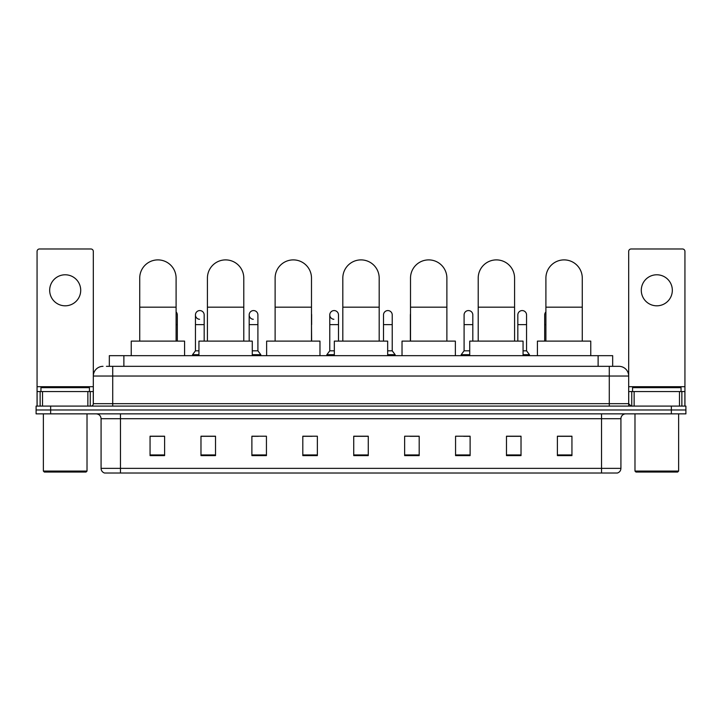 <?xml version="1.0" encoding="UTF-8"?>
<svg xmlns="http://www.w3.org/2000/svg" width="722" height="722" viewBox="0 0 722 722"><rect width="100%" height="100%" fill="white"/><g stroke="black" fill="none" stroke-linecap="round" stroke-linejoin="round"><path stroke-width="1.08" d="M109.329 366.334L109.329 355.666L612.671 355.666L612.671 366.334M106.639 366.334L615.586 366.334M106.414 366.334L112.722 366.334L112.722 376.036L93.319 376.036L93.319 403.67A2.428 2.428 0 0 1 90.9 406.098M103.02 366.334A9.702 9.702 0 0 0 93.319 376.036L93.319 251.409A2.428 2.428 0 0 0 90.9 248.982L39.493 248.982A2.428 2.428 0 0 0 37.066 251.409L37.066 391.55L42.526 391.55L42.526 406.098M618.98 366.334A9.702 9.702 0 0 1 628.682 376.036L609.278 376.036L609.278 366.334L618.835 366.334M679.474 406.098L679.474 391.55L684.934 391.55L684.934 406.098L684.934 251.409A2.428 2.428 0 0 0 682.507 248.982L631.1 248.982A2.428 2.428 0 0 0 628.682 251.409L628.682 403.67L631.1 406.098M50.648 406.098L36.1 406.098L36.1 409.979L50.648 409.979L36.1 409.979L36.1 413.859L50.648 413.859L50.648 409.979L671.352 409.979L50.648 409.979L50.648 406.098L671.352 406.098L671.352 409.979L685.9 409.979L671.352 409.979L671.352 413.859L50.648 413.859M685.9 406.098L685.9 409.979L685.9 406.098L671.352 406.098M620.92 468.361C620.785 470.69 619.62 472.242 617.427 473.018L601.525 473.018L601.525 468.361L620.92 468.361L620.92 418.706A4.846 4.846 0 0 1 625.766 413.859M601.525 473.018L104.573 473.018A4.846 4.846 0 0 1 101.08 468.361L101.08 418.706C100.791 415.764 99.176 414.148 96.234 413.859M571.941 455.609L571.941 436.214L557.393 436.214L557.393 455.609L571.941 455.609M521.022 455.609L521.022 436.214L506.474 436.214L506.474 455.609L521.022 455.609M470.112 455.609L470.112 436.214L455.564 436.214L455.564 455.609L470.112 455.609M419.193 455.609L419.193 436.214L404.645 436.214L404.645 455.609L419.193 455.609M164.607 455.609L164.607 436.214L150.059 436.214L150.059 455.609L164.607 455.609M215.526 455.609L215.526 436.214L200.978 436.214L200.978 455.609L215.526 455.609M266.436 455.609L266.436 436.214L251.888 436.214L251.888 455.609L266.436 455.609M317.355 455.609L317.355 436.214L302.807 436.214L302.807 455.609L317.355 455.609M368.274 455.609L368.274 436.214L353.726 436.214L353.726 455.609L368.274 455.609M685.9 413.859L685.9 409.979L685.9 413.859L671.352 413.859M463.614 436.314L470.112 436.314M517.34 436.314L513.847 436.314M302.807 436.314L312.121 436.314M251.888 436.314L258.386 436.314M208.153 436.314L204.66 436.314M409.879 436.314L419.193 436.314M368.274 436.314L353.726 436.314M215.526 436.314L200.978 436.314M164.607 436.314L150.059 436.314M521.022 436.314L506.474 436.314M571.941 436.314L557.393 436.314M65.197 274.784A15.514 15.514 0 0 0 49.674 290.298A15.514 15.514 0 0 0 65.197 305.812A15.514 15.514 0 0 0 80.711 290.298A15.514 15.514 0 0 0 65.197 274.784M87.867 406.098L87.867 391.55L42.526 391.55M87.867 391.55L93.319 391.55M37.066 406.098L37.066 391.55M86.044 472.044L44.34 472.044L43.374 471.078L87.019 471.078L86.044 472.044M43.374 413.859L43.374 471.078M87.019 413.859L87.019 471.078M89.438 391.55L89.438 387.669L40.946 387.669L40.946 391.55M139.725 341.118L139.725 278.078A18.185 18.185 0 0 1 157.91 259.893A18.185 18.185 0 0 1 176.096 278.078A18.185 18.185 0 0 0 157.91 259.893M176.096 341.118L176.096 278.078M184.588 355.666L184.588 341.118L131.242 341.118L131.242 355.666M207.422 341.118L207.422 278.078A18.185 18.185 0 0 1 225.607 259.893A18.185 18.185 0 0 1 243.792 278.078A18.185 18.185 0 0 0 225.607 259.893M243.792 341.118L243.792 278.078M252.276 355.666L252.276 341.118L198.938 341.118L198.938 355.666M275.118 341.118L275.118 278.078A18.185 18.185 0 0 1 293.303 259.893A18.185 18.185 0 0 1 311.489 278.078A18.185 18.185 0 0 0 293.303 259.893M311.489 341.118L311.489 278.078M319.972 355.666L319.972 341.118L266.635 341.118L266.635 355.666M342.815 341.118L342.815 278.078A18.185 18.185 0 0 1 361 259.893A18.185 18.185 0 0 1 379.185 278.078A18.185 18.185 0 0 0 361 259.893M379.185 341.118L379.185 278.078M387.669 355.666L387.669 341.118L334.331 341.118L334.331 355.666M410.511 341.118L410.511 278.078A18.185 18.185 0 0 1 428.697 259.893A18.185 18.185 0 0 1 446.882 278.078A18.185 18.185 0 0 0 428.697 259.893M446.882 341.118L446.882 278.078M455.365 355.666L455.365 341.118L402.028 341.118L402.028 355.666M478.208 341.118L478.208 278.078A18.185 18.185 0 0 1 496.393 259.893A18.185 18.185 0 0 1 514.578 278.078A18.185 18.185 0 0 0 496.393 259.893M514.578 341.118L514.578 278.078M523.062 355.666L523.062 341.118L469.724 341.118L469.724 355.666M545.904 341.118L545.904 278.078A18.185 18.185 0 0 1 564.09 259.893A18.185 18.185 0 0 1 582.275 278.078A18.185 18.185 0 0 0 564.09 259.893M582.275 341.118L582.275 278.078M590.758 355.666L590.758 341.118L537.412 341.118L537.412 355.666M177.314 341.118L177.314 324.629L176.096 324.629M176.096 311.913A4.368 4.368 0 0 1 177.314 314.936L177.314 324.629M199.534 319.286A4.368 4.368 0 0 1 195.445 314.936A4.368 4.368 0 0 1 200.084 310.577A4.368 4.368 0 0 1 204.173 314.936L204.173 324.629L195.445 324.629L195.445 314.936M198.938 350.82L195.445 350.82L195.445 324.629M204.173 341.118L204.173 324.629M195.445 350.82L192.539 354.692L192.539 355.666M198.938 354.692L192.539 354.692M253.269 319.286A4.368 4.368 0 0 1 249.18 314.936A4.368 4.368 0 0 1 253.81 310.577A4.368 4.368 0 0 1 257.907 314.936L257.907 324.629L249.18 324.629L249.18 314.936M257.907 324.629L257.907 350.82L252.276 350.82M249.18 341.118L249.18 324.629M257.907 350.82L260.813 354.692L252.276 354.692M260.813 354.692L260.813 355.666M311.633 341.118L311.489 324.629M311.489 313.817A4.368 4.368 0 0 1 311.633 314.936L311.633 324.629M333.862 319.286A4.368 4.368 0 0 1 329.773 314.936A4.368 4.368 0 0 1 334.412 310.577A4.368 4.368 0 0 1 338.501 314.936L338.501 324.629L329.773 324.629L329.773 314.936M334.331 350.82L329.773 350.82L329.773 324.629M338.501 341.118L338.501 324.629M329.773 350.82L326.858 354.692L326.858 355.666M334.331 354.692L326.858 354.692M383.499 314.936A4.368 4.368 0 0 1 388.138 310.577A4.368 4.368 0 0 1 392.226 314.936L392.226 324.629L383.499 324.629L383.499 314.936M392.226 324.629L392.226 350.82L387.669 350.82M383.499 341.118L383.499 324.629M392.226 350.82L395.142 354.692L387.669 354.692M395.142 354.692L395.142 355.666M410.367 341.118L410.367 314.936A4.368 4.368 0 0 1 410.511 313.817M464.093 314.936A4.368 4.368 0 0 1 468.731 310.577A4.368 4.368 0 0 1 472.82 314.936L472.82 324.629L464.093 324.629L464.093 314.936M469.724 350.82L464.093 350.82L464.093 324.629M472.82 341.118L472.82 324.629M464.093 350.82L461.187 354.692L461.187 355.666M469.724 354.692L461.187 354.692M517.827 314.936A4.368 4.368 0 0 1 522.466 310.577A4.368 4.368 0 0 1 526.555 314.936L526.555 324.629L517.827 324.629L517.827 314.936M526.555 324.629L526.555 350.82L523.062 350.82M517.827 341.118L517.827 324.629M526.555 350.82L529.461 354.692L523.062 354.692M529.461 354.692L529.461 355.666M544.686 341.118L544.686 314.936A4.368 4.368 0 0 1 545.904 311.913M656.803 274.784A15.514 15.514 0 0 0 641.289 290.298A15.514 15.514 0 0 0 656.803 305.812A15.514 15.514 0 0 0 672.326 290.298A15.514 15.514 0 0 0 656.803 274.784M679.474 391.55L634.133 391.55L634.133 406.098M628.682 391.55L634.133 391.55M628.682 406.098L628.682 403.67L609.278 403.67L609.278 376.036L112.722 376.036L112.722 403.67L609.278 403.67L609.278 406.098M677.66 472.044L635.956 472.044L634.981 471.078L678.626 471.078L677.66 472.044M634.981 413.859L634.981 471.078M678.626 413.859L678.626 471.078M681.054 391.55L681.054 387.669L632.562 387.669L632.562 391.55M123.877 366.334L123.877 355.666M598.123 366.334L598.123 355.666M112.722 406.098L112.722 403.67L93.319 403.67M601.525 413.859L601.525 418.706L101.08 418.706M620.92 418.706L601.525 418.706L601.525 468.361L120.475 468.361L120.475 473.018M101.08 468.361L120.475 468.361L120.475 413.859M368.274 454.932L353.726 454.932M317.355 454.932L302.807 454.932M266.436 454.932L251.888 454.932M215.526 454.932L200.978 454.932M164.607 454.932L150.059 454.932M419.193 454.932L404.645 454.932M470.112 454.932L455.564 454.932M521.022 454.932L506.474 454.932M571.941 454.932L557.393 454.932M93.319 386.703L37.066 386.703M93.282 404.094L93.282 391.55M90.25 391.55L90.25 406.098M37.111 391.55L37.111 406.098M40.134 406.098L40.134 391.55M139.725 307.175L176.096 307.175M207.422 307.175L243.792 307.175M275.118 307.175L311.489 307.175M342.815 307.175L379.185 307.175M410.511 307.175L446.882 307.175M478.208 307.175L514.578 307.175M545.904 307.175L582.275 307.175M545.904 324.629L544.686 324.629M684.934 386.703L628.682 386.703M684.889 406.098L684.889 391.55M681.866 391.55L681.866 406.098M628.718 391.55L628.718 404.094M631.75 406.098L631.75 391.55"/></g></svg>
